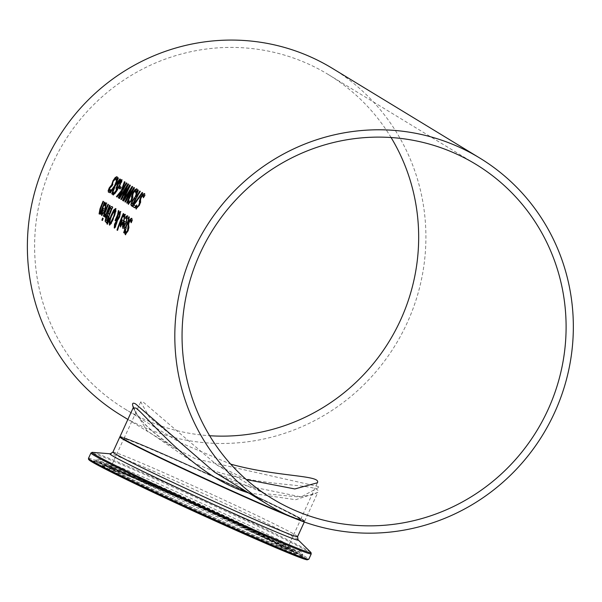 <?xml version="1.0" encoding="UTF-8"?>
<svg xmlns="http://www.w3.org/2000/svg" width="602" height="602" viewBox="0 0 602 602"><rect width="100%" height="100%" fill="white"/><g stroke="black" fill="none" stroke-linecap="round" stroke-linejoin="round"><path stroke-width="0.45" stroke-dasharray="3.01 2.26" d="M116.178 178.516L113.71 181.225L112.709 183.497L113.101 184.438A202.769 197.494 121.3 0 0 112.205 186.101L110.076 188.125L109.579 190.571M116.946 176.74L117.518 178.252A202.769 197.494 121.3 0 0 116.299 180.337L116.382 179.524M110.286 190.382L111.061 189.75A202.769 197.494 121.3 0 0 109.985 191.895L108.578 192.241M127.481 215.772L126.525 222.732L122.913 228.316M127.06 217.623L125.63 218.534A202.769 197.494 -58.7 0 1 125.931 217.796M124.441 221.34A202.769 197.494 -58.7 0 1 124.456 221.303L126.164 222.341M124.268 223.071L123.636 226.758M132.184 220.144L132.485 220.279A202.769 197.494 121.3 0 0 131.409 222.89L131.499 221.784M131.71 218.338L132.485 220.279M131.198 220.227L129.4 222.394L128.851 225.05L129.174 227.857L128.331 230.867L125.54 234.712M125.63 230.483L126.239 232.914M125.577 231.514A202.769 197.494 -58.7 0 1 125.901 230.596M125.111 214.327L124.155 221.295L120.543 226.871M124.689 216.186L123.26 217.089A202.769 197.494 -58.7 0 1 123.56 216.351M122.071 219.903A202.769 197.494 -58.7 0 1 122.086 219.865L123.794 220.896M121.897 221.634L121.265 225.321M129.302 216.923L128.723 221.318A202.769 197.494 121.3 0 0 126.187 227.887L126.465 228.06A202.769 197.494 121.3 0 0 125.863 229.723L125.585 229.558A202.769 197.494 121.3 0 0 124.381 233.012L124.095 232.839M128.768 218.714L128.256 218.872A202.769 197.494 -58.7 0 1 128.392 218.549M124.704 227.037L125.773 227.639M123.56 213.718A202.769 197.494 -58.7 0 1 123.576 213.68L123.989 213.928A202.769 197.494 121.3 0 0 117.729 230.491L117.443 230.318M118.677 210.745L119.241 211.046L118.752 213.552M120.626 211.543L119.933 216.84L117.54 221.077L115.576 227.323L114.433 228M117.631 216.359L115.84 220.911M118.263 214.462L117.616 220.197M119.986 213.228L118.564 214.598M115.75 222.514L115.02 226.751M116.848 221.559L116.051 222.65M115.75 208.57L116.126 211.4L114.102 217.691L111.483 223.605L109.602 225.073M115.2 210.429L111.663 216.208L110.166 221.182L110.316 223.289M111.769 206.539L112.95 207.208A202.769 197.494 121.3 0 0 106.93 223.056L106.637 222.875M108.232 213.334L109.444 214.53M110.098 208.57L108.533 213.469M111.415 208.503L110.399 208.706M105.944 219.798L107.111 220.964M108.292 215.99L107.592 216.208L106.245 219.933M109.504 217.969L107.449 224.237M108.262 204.409A202.769 197.494 -58.7 0 1 108.277 204.371L108.691 204.62A202.769 197.494 121.3 0 0 104.056 216.457L103.77 216.284M105.922 215.411L104.409 216.592M109.895 205.402A202.769 197.494 -58.7 0 1 109.91 205.365L110.324 205.613A202.769 197.494 121.3 0 0 105.689 217.45L105.403 217.277M106.419 202.949L105.455 209.917L101.843 215.501M103.378 208.525A202.769 197.494 -58.7 0 1 103.394 208.488L105.094 209.519M104.974 204.883L104.56 205.711A202.769 197.494 -58.7 0 1 104.861 204.981M105.997 204.808L105.275 205.019M102.144 212.596L102.566 213.943M103.205 210.256L102.445 212.732M102.897 218.225A202.769 197.494 -58.7 0 1 102.912 218.187L103.378 218.473A202.769 197.494 121.3 0 0 102.664 220.588L102.37 220.407M103.356 201.422A202.769 197.494 -58.7 0 1 103.371 201.384L103.785 201.64A202.769 197.494 121.3 0 0 101.053 208.345L100.18 212.175M100.73 212.807L99.27 213.913M104.996 202.422L105.297 202.558A202.769 197.494 121.3 0 0 100.662 214.395M104.582 202.174L105.297 202.558M144.525 193.581L145.142 195.447A202.769 197.494 121.3 0 0 143.712 197.9L143.931 196.869M136.601 205.937A202.769 197.494 -58.7 0 1 137.03 205.086L137.143 207.299M143.773 195.357L141.628 197.373L140.763 199.887L140.808 202.573L139.589 205.41L136.21 208.992M142.14 192.474L142.915 192.896L134.208 205.109L135.894 206.14A202.769 197.494 121.3 0 0 135.014 207.923L134.728 207.75M135.435 198.464L134.427 198.878L132.997 201.121L132.177 203.25L132.869 204.349M140.078 191.218A202.769 197.494 -58.7 0 1 140.1 191.18L140.529 191.451A202.769 197.494 121.3 0 0 132.44 206.358L132.154 206.185M137.692 189.773L138.565 190.247L136.225 196.741L136.729 197.05M132.079 186.349L132.869 186.786L126.729 199.525M133.877 187.448L134.667 187.877L127.127 203.122M131.251 189.013L123.892 201.158M132.922 190.224L125.652 202.227M136.759 188.855L137.376 190.721A202.769 197.494 121.3 0 0 135.954 193.182L136.165 192.143M128.836 201.211A202.769 197.494 -58.7 0 1 129.272 200.361L129.385 202.581M136.014 190.638L133.862 192.648L132.997 195.168L133.05 197.847L131.83 200.684L128.444 204.266M124.411 181.691L125.284 182.173L122.56 189.758M122.138 191L117.232 197.102M126.646 183.046A202.769 197.494 -58.7 0 1 126.668 183.016L127.105 183.279A202.769 197.494 121.3 0 0 119.015 198.186L118.729 198.013M127.188 186.537L119.55 198.517M121.589 199.751L128.858 187.749M129.821 184.98L130.604 185.408L123.064 200.654M128.015 183.881L128.805 184.317L122.665 197.05M121.86 179.75L122.003 181.563L119.256 187.237L115.592 193.287L113.266 195.056L112.995 194.627M117.759 188.9L116.412 189.442M113.688 192.542L114.192 193.34M113.77 193.061A202.769 197.494 -58.7 0 1 113.966 192.67M117.066 187.011L117.503 187.922M121.115 181.398L118.571 184.423L117.367 187.147M120.129 186.582A202.769 197.494 -58.7 0 1 120.152 186.545L121.393 187.297A202.769 197.494 121.3 0 0 120.4 189.103L120.4 189.103M117.796 177.665L118.594 178.102L116.013 184.46M119.903 178.945L120.678 179.366L115.418 186.123L112.265 194.077M114.29 187.576L110.475 192.994M133.313 407.449C136.473 417.675 150.334 431.198 174.881 448.031L195.364 458.777L319.73 486.86L301.173 496.913L236.315 483.692L214.568 472.179L265.775 493.798L299.269 496.989L312.792 494.701L317.841 492.406C323.718 481.901 250.372 489.441 194.416 463.119L146.911 430.588L133.132 407.923M121.062 415.29A203.107 197.825 121.3 0 0 142.117 426.382A203.107 197.825 121.3 0 0 401.684 333.982A203.107 197.825 121.3 0 0 332.214 68.259M193.445 467.445A97.494 2.649 -155.4 0 1 296.771 518.442A97.494 2.649 -155.4 0 1 146.737 450.89A97.494 2.649 -155.4 0 1 193.445 467.445M192.723 467.001A101.219 2.754 -155.4 0 1 299.992 519.955A101.219 2.754 -155.4 0 1 144.232 449.822A101.219 2.754 -155.4 0 1 192.723 467.001C147.859 446.744 123.568 436.728 119.836 436.954A101.557 2.762 24.6 0 1 192.52 467.272A101.557 2.762 24.6 0 1 304.514 521.505C310.504 521.934 250.582 493.083 192.723 467.001M286.326 514.597A101.557 2.762 24.6 0 0 304.657 521.204A101.557 2.762 24.6 0 0 192.663 466.964A101.557 2.762 24.6 0 0 119.979 436.653M193.513 467.483A97.155 2.641 -155.4 0 1 300.654 519.368A97.155 2.641 -155.4 0 1 221.227 485.897A97.155 2.641 -155.4 0 1 125.999 440.062A97.155 2.641 -155.4 0 1 123.982 438.482A97.155 2.641 -155.4 0 1 193.513 467.483M248.596 492.887L295.755 499.72L317.841 492.413M246.293 479.553L216.87 464.94L143.336 402.196L140.733 401.895L149.431 417.261L180.374 442.733L230.694 464.134M391.082 137.527A195.733 190.638 121.3 0 0 328.376 74.565A195.733 190.638 121.3 0 0 63.774 142.682A195.733 190.638 121.3 0 0 124.9 408.984A195.733 190.638 121.3 0 0 209.639 435.728M193.37 467.792A97.155 2.641 -155.4 0 1 300.511 519.677A97.155 2.641 -155.4 0 1 211.076 481.638A97.155 2.641 -155.4 0 1 123.839 438.79A97.155 2.641 -155.4 0 1 193.37 467.792M179.847 497.327A97.155 2.641 24.6 0 0 110.316 468.326A97.155 2.641 24.6 0 0 197.554 511.173A97.155 2.641 24.6 0 0 286.988 549.212A97.155 2.641 24.6 0 0 179.847 497.327M296.116 518.894A101.557 2.762 24.6 0 0 304.514 521.505L304.288 522.002M112.905 452.102A101.557 2.762 -155.4 0 1 185.582 482.42A101.557 2.762 -155.4 0 1 297.584 536.653M179.23 498.132A98.171 2.671 -155.4 0 1 283.271 549.483A98.171 2.671 -155.4 0 1 132.199 481.465A98.171 2.671 -155.4 0 1 179.23 498.132C137.918 479.659 114.711 469.899 109.617 468.845L110.316 468.326L123.846 438.602C120.317 440.491 301.519 523.454 300.654 519.549L286.988 549.212L287.056 550.085L274.911 543.267L236.014 524.319L179.23 498.132M177.65 497.169A106.336 2.89 24.6 0 0 126.706 479.117A106.336 2.89 24.6 0 0 290.345 552.794A106.336 2.89 24.6 0 0 177.65 497.169M306.742 558.912A120.137 3.266 24.6 0 0 174.971 495.544A120.137 3.266 24.6 0 0 90.067 459.71M88.494 458.333A121.152 3.296 -155.4 0 1 175.205 494.498A121.152 3.296 -155.4 0 1 308.811 559.205M311.249 553.885A121.152 3.296 24.6 0 0 177.635 489.178A121.152 3.296 24.6 0 0 90.932 453.013M175.776 496.033A115.983 3.153 -155.4 0 1 298.697 556.707A115.983 3.153 -155.4 0 1 120.219 476.34A115.983 3.153 -155.4 0 1 175.776 496.033C127.105 474.271 99.706 462.742 93.603 461.448L94.228 461.192A114.764 3.123 24.6 0 0 197.245 511.843A114.764 3.123 24.6 0 0 302.904 556.737A114.764 3.123 24.6 0 0 176.333 495.484A114.764 3.123 24.6 0 0 94.228 461.192L95.703 459.981A113.928 3.1 -155.4 0 1 177.206 494.024A113.928 3.1 -155.4 0 1 302.859 554.826A113.928 3.1 -155.4 0 1 197.975 510.263A113.928 3.1 -155.4 0 1 95.703 459.981L97.629 459.221L99.586 459.446C110.452 462.848 136.759 473.94 178.485 492.722C214.297 508.886 245.405 523.416 271.811 536.322C287.673 544.095 297.313 549.167 300.729 551.537L302.174 552.869L303.115 557.377L300.849 555.842C293.039 550.74 238.264 524.176 175.784 496.04M92.347 452.343A120.49 3.281 -155.4 0 1 178.162 488.388A120.49 3.281 -155.4 0 1 310.835 552.373M298.028 539.768A103.559 2.814 24.6 0 0 184.001 484.783A103.559 2.814 24.6 0 0 110.256 453.803M177.771 496.206A107.607 2.927 -155.4 0 1 296.432 553.705A107.607 2.927 -155.4 0 1 197.381 511.542A107.607 2.927 -155.4 0 1 100.752 464.112A107.607 2.927 -155.4 0 1 177.771 496.206M178.215 494.987A108.074 2.942 -155.4 0 1 297.388 552.734A108.074 2.942 -155.4 0 1 197.907 510.391A108.074 2.942 -155.4 0 1 100.858 462.757A108.074 2.942 -155.4 0 1 178.215 494.987M127.865 419.428L174.881 448.031M296.432 553.705C297.027 559.363 104.906 472.096 100.752 464.112L100.098 460.522C120.52 472.803 177.981 499.193 232.094 523.642C271.886 541.281 294.378 550.679 299.578 551.853L296.432 553.705M133.403 406.824L135.563 411.723C140.454 421.724 153.638 433.869 175.107 448.166M304.657 521.204L317.833 492.413M300.654 519.368L317.404 482.781M123.982 438.482L140.733 401.895M124.9 408.984L180.374 442.733M216.87 464.94L272.337 498.689M328.376 74.565L475.813 164.271"/><path stroke-width="0.9" d="M116.382 179.524L116.126 178.493M108.669 192.309L108.405 191.03L109.519 188.057L111.889 185.07A202.769 197.494 -58.7 0 1 111.964 184.927L113.342 180.811L115.546 177.665L117.157 176.807M109.331 190.465L110.422 190.285M109.579 190.571L110.76 189.615A203.107 197.825 121.3 0 0 109.684 191.76L108.368 192.173L108.405 191.03M108.104 190.894L109.218 187.922L111.588 184.934A203.107 197.825 -58.7 0 1 111.663 184.791L113.041 180.675L115.245 177.53L116.856 176.672L117.209 178.117A203.107 197.825 121.3 0 0 115.998 180.201L115.998 180.194M115.96 180.179L116.156 178.508M116.178 178.516L114.899 178.899L113.409 181.089L112.408 183.362L112.8 184.302A203.107 197.825 121.3 0 0 111.904 185.965L112.025 185.988M111.912 185.943L109.775 187.99L109.112 189.728L109.278 190.435L109.985 190.247L109.278 190.435M125.931 217.796A202.769 197.494 -58.7 0 1 126.525 216.381L127.782 215.907M126.036 217.706L127.06 217.623L126.337 217.841L127.06 217.623L126.164 222.341L126.759 217.488L125.351 218.406M123.011 228.399L122.785 226.638L124.035 222.394A202.769 197.494 -58.7 0 1 124.441 221.34M125.57 223.861L123.967 222.936L123.335 226.623L124.471 226.119L125.57 223.861L123.967 222.936M123.335 226.623L125.269 223.726M125.329 218.398A203.107 197.825 -58.7 0 1 126.224 216.246L126.525 216.381M126.224 216.246L127.481 215.772L126.224 222.597L122.71 228.263L122.785 226.638M122.477 226.502L123.734 222.258A203.107 197.825 -58.7 0 1 124.155 221.167L125.863 222.206M131.078 222.732L130.897 220.091L129.099 222.258L128.55 224.915L128.873 227.722L128.03 230.732L125.336 234.652L124.719 233.012A203.107 197.825 -58.7 0 1 125.6 230.461L125.938 232.778L127.496 230.671L128.512 222.311L130.175 219.166L131.627 218.278L132.184 220.144A203.107 197.825 121.3 0 0 131.108 222.755L131.108 222.748M131.499 221.784L131.101 220.181M126.006 232.808L127.797 230.807L128.813 222.447L130.476 219.301L131.928 218.413M124.719 233.012L125.02 233.147A202.769 197.494 -58.7 0 1 125.577 231.514M125.645 234.788L125.02 233.147M123.56 216.351A202.769 197.494 -58.7 0 1 124.155 214.937L125.412 214.462M123.666 216.261L124.689 216.186L123.967 216.396L124.689 216.186L123.794 220.896L124.388 216.05L122.981 216.968M120.641 226.962L120.408 225.193L121.664 220.949A202.769 197.494 -58.7 0 1 122.071 219.903M123.199 222.424L121.596 221.498L120.964 225.186L122.101 224.674L123.199 222.424L121.596 221.498M120.964 225.186L122.898 222.288M122.959 216.953A203.107 197.825 -58.7 0 1 123.854 214.801L124.155 214.937M123.854 214.801L125.111 214.327L123.854 221.16L120.34 226.826L120.408 225.193M120.107 225.058L121.363 220.814A203.107 197.825 -58.7 0 1 121.785 219.73L123.493 220.761M125.284 229.422A203.107 197.825 121.3 0 0 124.08 232.876L123.666 232.628A203.107 197.825 -58.7 0 1 124.87 229.166L124.102 228.7A203.107 197.825 -58.7 0 1 124.704 227.037L125.472 227.496A203.107 197.825 -58.7 0 1 127.639 221.845L128.512 219.519L128.467 218.579L127.978 218.752A203.107 197.825 -58.7 0 1 128.7 216.968L129.302 216.923L128.422 221.182A203.107 197.825 121.3 0 0 125.886 227.752L126.164 227.917A203.107 197.825 121.3 0 0 125.562 229.588L125.57 229.55M124.095 232.839L123.967 232.763A202.769 197.494 -58.7 0 1 125.171 229.302L124.403 228.843A202.769 197.494 -58.7 0 1 124.998 227.21M128.392 218.549A202.769 197.494 -58.7 0 1 129.001 217.104M128.512 219.519L128.768 218.714L127.978 218.752M125.472 227.496L125.773 227.639A202.769 197.494 -58.7 0 1 127.94 221.98L128.813 219.655M117.443 230.318L117.315 230.235A202.769 197.494 -58.7 0 1 123.56 213.718M117.014 230.099A203.107 197.825 -58.7 0 1 123.275 213.544L123.688 213.793A203.107 197.825 121.3 0 0 117.428 230.355L117.315 230.235M118.451 213.417L120.528 211.46L119.632 216.705L117.24 220.942L115.275 227.187L114.245 227.962L114.553 224.125L116.622 220.535L117.33 216.223L115.539 220.776L115.102 220.513A203.107 197.825 -58.7 0 1 115.486 219.482L117.563 214.906L118.383 210.565L118.94 210.911L118.752 213.552L120.829 211.595M117.563 214.906L118.677 210.745M115.102 220.513L115.411 220.648A202.769 197.494 -58.7 0 1 115.795 219.617L117.864 215.042M117.33 216.223L116.622 220.535M114.546 228.098L114.854 224.26L116.923 220.671M117.315 220.054L119.271 217.074L119.986 213.228L118.263 214.462L117.315 220.054L118.97 216.938L119.926 213.198M115.75 222.514L114.734 226.623L116.653 223.237L116.848 221.559L115.75 222.514M114.749 226.63L116.653 223.237M116.352 223.101L116.547 221.423M109.692 225.148L109.368 222.326L111.204 215.93L114.011 210.113L115.968 208.638M110.091 223.184L111.618 222.07L113.65 217.42L115.132 210.399M110.316 223.289L113.349 217.284C115.14 212.273 115.659 209.94 114.899 210.294L115.17 210.407M114.899 210.294L111.362 216.073L109.865 221.047L110.008 223.154M109.067 222.183L110.903 215.794L113.71 209.978L115.667 208.503L115.825 211.264L111.182 223.47L109.391 225.005L109.368 222.326M110.226 207.193L111.709 206.509L112.649 207.073A203.107 197.825 121.3 0 0 106.622 222.921L105.117 221.212L105.801 218.044L107.502 214.914A203.107 197.825 -58.7 0 1 107.532 214.831L108.443 210.527L110.226 207.193L112.01 206.644M107.532 214.831L108.744 210.662L110.527 207.329M106.637 222.875L105.418 221.348L106.102 218.18L107.803 215.049A202.769 197.494 -58.7 0 1 107.833 214.967M109.143 214.395A203.107 197.825 -58.7 0 1 111.468 208.578L110.098 208.57L108.932 210.715L108.232 213.334L109.444 214.53A202.769 197.494 -58.7 0 1 111.769 208.713L111.129 208.375M105.944 219.798L107.111 220.964A202.769 197.494 -58.7 0 1 108.781 216.291L107.291 216.073L105.944 219.798M106.81 220.829A203.107 197.825 -58.7 0 1 108.48 216.156L108.781 216.291M108.48 216.156L107.291 216.073M107.449 224.237L109.504 217.969M106.945 223.982L109.218 217.796L107.254 224.117M103.341 216.065A203.107 197.825 -58.7 0 1 107.976 204.236L108.39 204.484A203.107 197.825 121.3 0 0 103.755 216.321L103.642 216.208A202.769 197.494 -58.7 0 1 108.262 204.409M104.409 216.592A202.769 197.494 -58.7 0 1 105.124 214.621L106.245 213.59A203.107 197.825 -58.7 0 1 109.609 205.229L110.023 205.478A203.107 197.825 121.3 0 0 105.388 217.314L105.275 217.202A202.769 197.494 -58.7 0 1 105.922 215.411L104.108 216.457L104.552 216.758M105.38 214.741L106.546 213.725A202.769 197.494 -58.7 0 1 109.895 205.402M104.974 217.059A203.107 197.825 -58.7 0 1 105.621 215.275M104.108 216.457A203.107 197.825 -58.7 0 1 104.868 214.365L105.079 214.605M104.259 205.575L104.259 205.575A203.107 197.825 -58.7 0 1 105.154 203.423L106.419 202.949L105.154 209.782L101.648 215.448L101.414 213.68L102.965 209.571A202.769 197.494 -58.7 0 1 103.378 208.525M101.949 215.584L101.715 213.815M101.414 213.68L102.664 209.436A203.107 197.825 -58.7 0 1 103.092 208.352L105.094 209.519L105.997 204.808L104.281 205.591M105.154 203.423L106.72 203.085M104.861 204.981A202.769 197.494 -58.7 0 1 105.455 203.559M104.793 209.383L105.696 204.672L104.974 204.883M102.144 212.596L102.596 213.958L104.5 211.046L102.904 210.121L102.144 212.596M102.265 213.808L103.401 213.296M103.1 213.161L104.5 211.046M104.199 210.911L102.904 210.121M102.37 220.407L102.189 220.302A202.769 197.494 -58.7 0 1 102.897 218.225M101.888 220.166A203.107 197.825 -58.7 0 1 102.611 218.052L103.077 218.338A203.107 197.825 121.3 0 0 102.363 220.452L102.189 220.302M101.053 210.986A203.107 197.825 -58.7 0 1 104.582 202.174L104.996 202.422A203.107 197.825 121.3 0 0 100.361 214.259L99.947 214.003A203.107 197.825 -58.7 0 1 100.429 212.672L99.082 213.891L99.977 208.894A203.107 197.825 -58.7 0 1 103.07 201.249L103.484 201.504A203.107 197.825 121.3 0 0 100.752 208.209L99.879 212.039L101.354 211.121A202.769 197.494 -58.7 0 1 104.868 202.347M99.383 214.026L100.278 209.029A202.769 197.494 -58.7 0 1 103.356 201.422M100.429 212.672L100.73 212.807A202.769 197.494 -58.7 0 0 100.248 214.139L99.947 214.003M99.917 212.054L101.354 211.121M136.917 207.201L139.032 205.342L139.83 202.746L139.581 201.55L140.996 197.411L143.095 194.461L144.743 193.656M137.143 207.299L138.731 205.207L139.529 202.611L139.28 201.414L140.695 197.275L142.794 194.326L144.442 193.52L144.841 195.311A203.107 197.825 121.3 0 0 143.411 197.765L143.411 197.765M136.308 209.067L135.819 207.487A202.769 197.494 -58.7 0 1 136.601 205.937M143.931 196.869L143.675 195.319M143.381 197.749L143.472 195.221L141.327 197.238L140.462 199.751L140.507 202.438L139.288 205.274L136.007 208.932L135.819 207.487M135.518 207.351A203.107 197.825 -58.7 0 1 136.729 204.951L136.842 207.163M133.764 204.251L142.14 192.474L142.606 192.76L133.907 204.973L135.593 206.004A203.107 197.825 121.3 0 0 134.713 207.788L132.636 206.524A203.107 197.825 -58.7 0 1 133.764 204.251L142.32 192.775M132.636 206.524L132.937 206.659A202.769 197.494 -58.7 0 1 134.065 204.387M134.728 207.75L132.937 206.659M132.568 204.213A203.107 197.825 -58.7 0 1 135.518 198.562L134.126 198.743L132.696 200.985L131.876 203.115L132.869 204.349A202.769 197.494 -58.7 0 1 135.819 198.698L135.322 198.412M132.154 206.185L131.153 204.537L132.463 201.008L135.488 197.035L137.956 190.021M136.421 196.914A203.107 197.825 -58.7 0 1 139.792 191.045L140.228 191.316A203.107 197.825 121.3 0 0 132.139 206.223L131.296 205.711L130.852 204.402L132.162 200.872L135.187 196.899L137.692 189.773L138.257 190.112L135.924 196.606L136.729 197.05A202.769 197.494 -58.7 0 1 140.078 191.218M126.428 199.39L133.877 187.448L134.366 187.741L127.105 203.16L126.661 202.889L132.621 190.089L125.351 202.091L124.907 201.82L130.95 188.877L123.591 201.023L123.162 200.759L132.079 186.349L132.568 186.65L126.428 199.39L134.126 187.673M123.162 200.759L132.305 186.605M130.95 188.877L124.907 201.82M132.621 190.089L126.661 202.889M129.152 202.475L131.266 200.617L132.064 198.02L131.815 196.824L133.238 192.685L135.337 189.743L136.978 188.93M129.385 202.581L130.965 200.481L131.763 197.885L131.514 196.688L132.929 192.55L135.036 189.607L136.677 188.795L137.075 190.586A203.107 197.825 121.3 0 0 135.653 193.046L135.653 193.039M128.55 204.341L128.06 202.761A202.769 197.494 -58.7 0 1 128.836 201.211M136.165 192.143L135.917 190.593M135.616 193.024L135.713 190.503L133.561 192.512L132.696 195.033L132.749 197.712L131.529 200.549L128.249 204.206L128.06 202.761M127.759 202.626A203.107 197.825 -58.7 0 1 128.971 200.225L129.084 202.445M122.259 189.622L122.981 188.765A203.107 197.825 -58.7 0 1 126.367 182.88L126.804 183.143A203.107 197.825 121.3 0 0 118.714 198.05L118.278 197.787A203.107 197.825 -58.7 0 1 121.837 190.864L116.931 196.967L116.404 196.643L121.213 190.744L124.411 181.691L124.983 182.03L122.259 189.622L123.282 188.9A202.769 197.494 -58.7 0 1 126.646 183.046M121.213 190.744L124.659 181.985M116.404 196.643L121.514 190.879M121.837 190.864L122.138 191A202.769 197.494 -58.7 0 0 118.579 197.923L118.278 197.787M119.55 198.517L128.241 184.129M119.098 198.291L128.015 183.881L128.504 184.174L122.364 196.914L129.821 184.98L130.303 185.273L123.049 200.692L122.597 200.413L128.557 187.613L121.145 199.48L127.188 186.537L119.399 198.427M123.064 200.654L128.557 187.613M122.364 196.914L130.062 185.198M120.844 199.345L126.887 186.402M116.517 189.525L116.359 188.253L118.082 184.242L120.52 180.72L122.071 179.795M112.694 194.491A203.107 197.825 -58.7 0 1 113.665 192.535L113.891 193.204L117.458 188.765L116.216 189.389L116.051 188.117L117.781 184.099L120.212 180.585L121.762 179.659L121.702 181.428L115.291 193.152L112.995 194.627A202.769 197.494 -58.7 0 1 113.77 193.061M113.266 195.056L112.995 194.627M117.458 188.765L113.891 193.204M117.066 187.011L117.533 187.937L118.534 187.455L121.115 181.398L118.27 184.287L117.066 187.011M117.202 187.786L118.534 187.455M118.233 187.32L121.04 182.474M120.739 182.338L121.115 181.398M120.099 188.968L118.857 188.215A203.107 197.825 -58.7 0 1 119.851 186.409L121.092 187.162A203.107 197.825 121.3 0 0 120.099 188.968L119.158 188.351A202.769 197.494 -58.7 0 1 120.129 186.582M115.712 184.325L119.903 178.945L120.37 179.23L115.117 185.988L112.25 194.122L111.754 193.814L113.989 187.44L110.174 192.858L109.707 192.572L114.561 185.777L117.796 177.665L118.293 177.966L115.712 184.325L120.152 179.148M114.561 185.777L118.052 177.906M109.707 192.572L114.862 185.913M113.989 187.44L111.754 193.814M289.562 516.087A203.107 197.825 121.3 0 0 549.122 423.688A203.107 197.825 121.3 0 0 479.651 157.965A203.107 197.825 121.3 0 0 205.079 228.655A203.107 197.825 121.3 0 0 268.5 504.995A203.107 197.825 121.3 0 0 289.562 516.087M479.651 157.965L332.214 68.259A203.107 197.825 121.3 0 0 57.634 138.942A203.107 197.825 121.3 0 0 121.062 415.29L127.865 419.428M214.568 472.179L135.6 403.942C132.56 402.241 131.8 403.415 133.313 407.449M133.132 407.923L119.979 436.653A101.557 2.762 24.6 0 0 182.677 468.243A101.557 2.762 24.6 0 0 286.326 514.597M133.403 406.824L133.155 407.87L135.924 408.081C146.579 415.282 193.408 476.573 248.596 492.887M230.694 464.134C277.582 477.138 321.611 474.986 317.404 482.781L294.822 488.952L246.293 479.553M209.639 435.728A195.733 190.638 121.3 0 0 400.541 320.076A195.733 190.638 121.3 0 0 391.082 137.527M547.978 409.781A195.733 190.638 -58.7 0 1 272.337 498.689A195.733 190.638 -58.7 0 1 211.219 232.387A195.733 190.638 -58.7 0 1 475.813 164.271A195.733 190.638 -58.7 0 1 547.978 409.781M88.494 458.333L88.562 459.416L89.864 460.598L108.593 470.749L182.444 506.026L248.22 535.757L298.727 557.076L307.133 559.845L308.811 559.205A121.152 3.296 -155.4 0 1 197.283 511.768A121.152 3.296 -155.4 0 1 88.494 458.333L90.932 453.013A121.152 3.296 24.6 0 0 199.721 506.448A121.152 3.296 24.6 0 0 311.249 553.885L310.835 552.373A120.49 3.281 -155.4 0 1 200.12 505.56A120.49 3.281 -155.4 0 1 92.347 452.343L110.241 453.803A103.559 2.814 24.6 0 0 110.241 453.803A103.559 2.814 24.6 0 0 202.882 499.54A103.559 2.814 24.6 0 0 298.035 539.776L297.584 536.653A101.557 2.762 -155.4 0 1 204.093 496.891A101.557 2.762 -155.4 0 1 112.905 452.102L119.836 436.954A101.557 2.762 24.6 0 0 191.918 472.931A101.557 2.762 24.6 0 0 296.116 518.894M90.067 459.71A120.137 3.266 24.6 0 0 196.869 512.663A120.137 3.266 24.6 0 0 306.742 558.912M298.035 539.776A103.559 2.814 24.6 0 0 298.028 539.768L310.835 552.373M214.688 472.254L268.5 504.995M297.584 536.653L304.288 522.002M308.811 559.205L311.249 553.885M90.932 453.013L92.347 452.343M110.241 453.803L112.905 452.102"/></g></svg>
